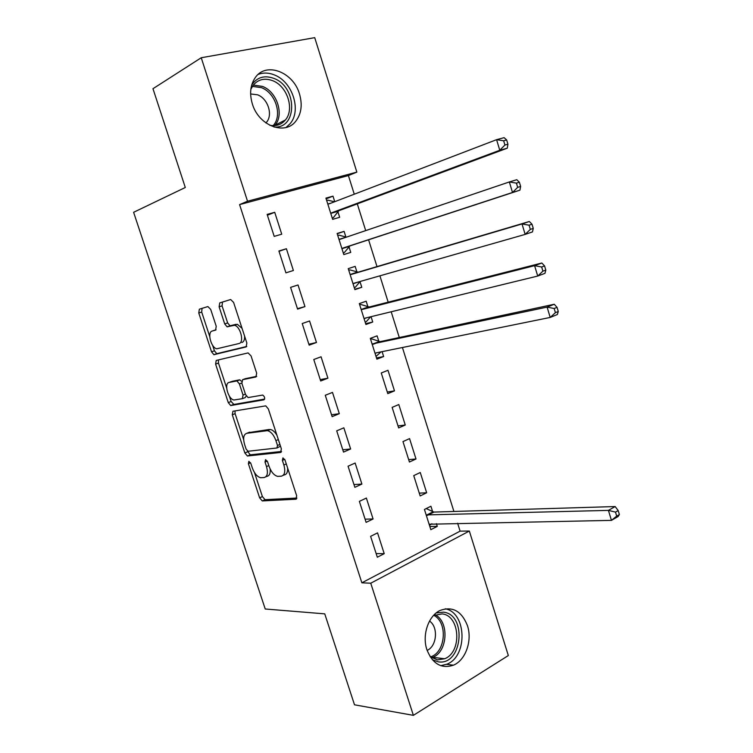 <?xml version="1.0" encoding="UTF-8"?>
<svg xmlns="http://www.w3.org/2000/svg" width="753" height="753" viewBox="0 0 753 753"><rect width="100%" height="100%" fill="white"/><g stroke="black" fill="none" stroke-linecap="round" stroke-linejoin="round"><path stroke-width="1.13" d="M248.866 461.307L248.386 463.688L259.625 497.818L262.27 500.924L295.844 499.239L296.682 495.794L285.039 460.102L282.93 457.88L282.366 460.365L283.872 464.978C285.622 471.519 284.756 475.256 281.293 476.188L277.688 476.385C274.092 475.444 271.221 472.093 269.075 466.342L267.588 461.805L265.545 459.631L265.018 462.06L266.506 466.578C268.228 472.988 267.437 476.64 264.115 477.543L260.679 477.731C257.215 476.818 254.42 473.533 252.311 467.886L250.843 463.443L248.866 461.307M299.506 94.021C302.584 104.742 301.369 113.769 295.854 121.101C285.123 135.766 258.674 125.798 252.349 103.905C249.328 93.579 250.335 84.769 255.361 77.474C266.251 61.464 293.444 72.184 299.506 94.021M467.453 625.677C472.489 640.558 465.665 660.193 453.447 665.181C441.474 669.088 432.627 663.93 426.895 649.707C421.896 635.061 428.401 615.916 439.931 610.532C452.421 605.93 461.598 610.975 467.453 625.677M210.689 309.389L207.875 306.565L199.347 309.201L198.773 313.013L211.546 351.82L213.89 354.691L246.127 346.926L246.852 343.039L233.59 302.414L230.653 299.525L219.754 302.894L219.114 306.819L224.705 323.912L227.077 326.821L234.399 325.296C240.461 326.134 244.565 342.681 238.946 343.537L216.845 348.79C211.113 348.074 206.915 332.026 212.224 331.038L215.612 330.106L216.233 326.294L210.689 309.389M354.268 194.208L348.404 175.562L239.586 204.609L361.864 582.813L370.749 583.208L469.326 531.044L508.331 655.543L413.378 715.35L370.749 583.208M239.586 204.609L247.53 201.23L201.239 57.746L314.716 37.65L356.856 172.126L247.53 201.23M413.378 715.35L354.503 704.808L324.75 613.855L265.225 608.998L133.61 212.299L185.294 187.497L152.972 88.703L201.239 57.746M232.941 411.251L232.282 414.781L244.857 452.967L247.408 455.998L280.577 452.468L281.377 448.892L268.35 408.935L265.753 405.858L232.941 411.251M228.272 402.601L215.593 364.104L216.215 360.433L248.076 352.912L251.041 355.896L256.679 373.168L255.926 376.971L242.588 379.691L241.892 383.399L245.553 394.572L248.066 397.575L262.722 395.061C264.745 396.671 265.169 398.252 263.983 399.815L230.71 405.547L228.272 402.601L231.124 401.509L229.336 396.078M286.404 248.735L278.902 250.994L285.924 272.85L293.388 270.496L286.404 248.735L279.005 251.323M345.9 237.044L344.112 231.369L337.118 233.468L343.801 254.589L350.757 252.396L348.959 246.73M309.163 345.156L316.476 342.493L309.577 320.976L302.217 323.545L309.163 345.156M367.944 306.829L366.165 301.209L359.303 303.6L365.92 324.496L372.735 322.011L371.06 316.684M332.139 416.644L339.311 413.679L332.487 392.407L325.268 395.278L332.139 416.644M394.487 390.873L387.983 370.288L381.253 372.97L387.795 393.631L394.487 390.873L387.287 392.021M354.861 487.332L361.892 484.066L355.143 463.039L348.065 466.211L354.861 487.332M415.995 458.982L409.566 438.623L402.968 441.587L409.434 462.022L415.995 458.982L408.672 459.612M377.319 557.229L384.218 553.681L377.545 532.879L370.608 536.343L377.319 557.229M432.636 511.673L430.914 506.232L424.438 509.461L430.838 529.679L437.277 526.366L436.42 523.646M432.919 512.586L432.74 512.002M361.864 582.813L460.102 531.147L457.617 523.25M453.918 511.466L402.422 347.519M399.288 337.532L391.193 311.78M388.171 302.16L379.907 275.833M376.999 266.6L368.584 239.793M365.704 230.616L357.299 203.875M426.659 492.763L420.268 472.517L413.736 475.614L420.165 495.945L426.659 492.763L419.28 493.14M366.118 522.375L373.083 518.977L366.372 498.053L359.369 501.376L366.118 522.375M405.265 425.021L398.808 404.549L392.144 407.373L398.648 427.92L405.265 425.021L398.008 425.906M343.528 452.092L350.634 448.976L343.848 427.817L336.704 430.848L343.528 452.092M378.872 341.429L377.102 335.847L370.316 338.379L376.886 359.162L383.644 356.536L382.1 351.651M320.684 380.999L327.922 378.185L321.06 356.79L313.775 359.52L320.684 380.999M356.95 272.031L355.171 266.383L348.244 268.633L354.889 289.641L361.779 287.298L359.99 281.66M297.576 309.106L304.965 306.593L298.028 284.963L290.592 287.373L297.576 309.106M334.737 201.691L332.995 196.157L325.927 198.114L332.647 219.349L339.669 217.306L337.871 211.602M274.723 212.308L267.136 214.407L274.205 236.386L281.735 234.192L274.723 212.308L267.4 215.217M348.404 175.562L356.856 172.126M460.102 531.147L469.326 531.044M437.277 526.366L429.831 526.488M384.218 553.681L376.152 553.577M373.083 518.977L365.092 519.175M361.892 484.066L353.966 484.574M350.634 448.976L342.784 449.786M339.311 413.679L331.546 414.799M383.644 356.536L376.5 357.948M327.922 378.185L320.241 379.616M372.735 322.011L365.666 323.696M316.476 342.493L308.871 344.234M361.779 287.298L354.767 289.246M304.965 306.593L297.435 308.664M344.112 231.369L337.203 233.75M332.995 196.157L326.153 198.82M265.865 476.79L266.929 476.329C269.461 475.887 270.534 473.458 270.167 469.044M283.166 475.369L284.135 474.945C286.658 474.531 287.815 472.216 287.618 467.99M254.505 472.583L262.402 496.585L265.047 499.681L296.927 498.044M247.417 451.038L250.222 454.831L281.566 451.461M234.983 410.903L235.124 413.679L243.652 439.592M246.137 449.136L248.114 451.263L276.953 447.988L277.509 445.484L275.918 440.599C273.81 434.942 270.995 431.62 267.475 430.65L246.805 433.295C243.586 434.396 242.852 438.114 244.593 444.439L246.137 449.136M277.311 447.837L280.493 446.162M276.935 435.253C274.892 431.883 272.699 429.963 270.355 429.483L266.402 430.631M248.33 432.674L269.273 429.464M226.653 387.936L218.474 363.078L215.593 364.104M218.474 359.896L218.474 363.078M256.717 376.321L245.224 378.712M264.651 399.081L233.91 404.455L231.058 405.547M229.204 382.42C223.679 383.089 228.159 399.41 234.014 400.003L242.353 398.685L243.05 395.033L239.388 383.898L236.931 380.924L229.204 382.42L231.397 381.611M242.673 398.563L245.233 397.584L246.222 396.012M241.591 381.338L239.831 379.86L236.527 380.924M232.084 381.357L239.416 379.86M231.124 401.509L233.91 404.455M214.897 330.143L216.083 329.805M241.901 342.511C243.85 341.853 244.753 339.735 244.603 336.167M242.061 328.355L237.364 324.298L232.997 325.315M222.502 302.038L222.069 305.869L227.66 322.933L230.023 325.823L235.962 324.317M212.647 345.354L214.436 350.813L216.779 353.675L246.777 346.446M202.058 308.363L201.691 312.071L209.739 336.544M429.464 525.33L431.893 523.73M429.116 524.229L611.445 520.37L608.424 510.383L615.163 506.543L433.944 512.078L426.189 508.586M615.493 512.115L616.698 516.116L619.39 514.572L618.185 510.572L615.493 512.115L608.424 510.383L426.17 514.92M619.39 514.572L618.157 516.492L611.445 520.37L616.698 516.116M615.163 506.543L618.185 510.572M436.194 612.951L443.423 612.161C467.284 614.382 462.427 665.624 438.453 661.868L432.391 659.779M430.123 656.71L437.484 659.882L444.694 658.743C462.276 652.051 460.074 615.37 442.086 613.902L433.493 615.512M427.13 650.404C436.956 646.243 438.5 626.948 429.539 621.084M440.703 665.671L446.877 664.202C467.999 656.258 466.587 612.547 445.249 608.791M251.747 84.882C257.14 77.154 264.548 75.008 273.96 78.425C297.491 86.962 297.633 129.083 273.96 127.012M269.809 125.299C276.2 126.429 281.387 124.659 285.368 120C294.771 109.401 287.335 86.171 272.727 80.712C264.698 77.738 258.157 79.291 253.083 85.362L250.834 89.353M265.941 122.937L266.534 122.25C273.151 114.776 267.861 98.539 257.573 94.812L250.627 93.956M286.008 127.483L290.027 123.784C301.755 110.682 292.616 81.823 274.45 74.961C268.736 72.636 263.296 72.448 258.157 74.415M376.02 356.433L381.009 351.877M370.598 339.283L371.681 338.878L370.551 339.132M375.116 353.562L376.095 352.875L550.208 317.437L547.102 307.111L554.255 304.259L380.143 341.646L371.681 338.878M554.17 308.504L555.413 312.646L558.274 311.488L557.032 307.356L554.17 308.504L547.102 307.111L372.086 343.999M558.274 311.488L557.352 314.528L550.208 317.437L555.413 312.646M554.255 304.259L557.032 307.356M365.158 322.096L366.25 321.7L370.627 316.787M359.708 304.861L360.8 304.476L359.68 304.777M364.132 318.867L365.111 318.133L537.727 276.05L534.592 265.668L541.84 263.013L369.205 306.998L360.8 304.476M541.661 266.986L542.913 271.155L545.812 270.073L544.56 265.922L541.661 266.986L534.592 265.668L362.353 309.417L361.092 309.248M545.812 270.073L544.956 273.348L537.727 276.05L542.913 271.155M541.84 263.013L544.56 265.922M354.239 287.58L355.341 287.213L360.16 281.462M348.752 270.252L349.863 269.894L348.752 270.223M353.101 283.975L354.061 283.203L525.161 234.399L522.008 223.942L529.34 221.495L358.202 272.162L349.863 269.894M529.077 225.194L530.338 229.383L533.265 228.394L532.004 224.206L529.077 225.194L522.008 223.942L351.284 274.44L350.041 274.308M533.265 228.394L532.475 231.905L525.161 234.399L530.338 229.383M529.34 221.495L532.004 224.206M344.366 252.528L343.255 252.876L344.366 252.528L349.919 245.911L519.918 190.18L512.511 192.476L509.339 181.953L340.158 239.266L338.925 239.172M337.749 235.454L338.859 235.115L346.276 237.148L339.292 239.275M342.003 248.904L342.944 248.076L512.511 192.476L517.678 187.346L520.643 186.433L519.372 182.226L516.407 183.13L517.678 187.346M516.407 183.13L509.339 181.953L516.765 179.713L519.372 182.226M520.643 186.433L519.918 190.18M332.242 218.059L333.344 217.655L338.812 210.736L507.268 148.19L499.776 150.271L496.585 139.681L328.976 203.903L327.743 203.847M332.214 217.984L333.344 217.655M326.67 200.467L327.8 200.147L334.483 201.785M330.84 213.626L331.772 212.76L499.776 150.271L504.924 145.028L507.936 144.209L506.656 139.964L503.653 140.783L504.924 145.028M503.653 140.783L496.585 139.681L504.096 137.648L506.656 139.964M507.936 144.209L507.268 148.19M250.561 462.766L248.386 463.688M284.728 459.358L282.366 460.365M267.287 461.1L265.018 462.06M268.821 465.589L266.506 466.578M286.291 463.933L283.872 464.978M296.513 498.938L295.844 499.239M265.235 499.691L262.458 500.924M262.402 496.585L259.625 497.818M281.104 452.242L280.577 452.468M250.485 454.831L247.671 456.007M247.671 451.809L244.857 452.967M235.124 413.679L232.282 414.781M279.937 444.468L277.509 445.484M278.346 439.592L275.918 440.599M249.648 432.147L246.805 433.295M245.497 378.618L242.588 379.691M245.412 394.139L243.05 395.033M241.779 383.004L239.388 383.898M215.142 330.059L212.224 331.038M230.54 325.814L227.585 326.811M227.66 322.933L224.705 323.912M222.069 305.869L219.114 306.819M217.212 353.675L214.323 354.682M214.436 350.813L211.546 351.82M201.691 312.071L198.773 313.013M433.944 512.078L427.478 515.334M433.022 511.852L426.565 515.108M435.159 614.74C449.362 621.752 447.809 651.665 432.796 657.35L431.657 657.793M430.424 656.936C445.71 652.587 448.063 622.336 433.813 615.342M253.309 85.08L262.496 86.416C277.01 91.762 284.37 114.71 275.014 125.205L285.368 120M273.085 125.666C282.751 115.802 275.767 92.901 261.432 87.659L252.377 86.388M376.839 352.724L375.371 353.289M380.143 341.646L373.356 344.206M379.248 341.57L372.471 344.13M366.72 317.747L364.386 318.585M369.205 306.998L362.353 309.417M368.321 306.951L361.468 309.37M358.823 281.848L353.345 283.683M358.202 272.162L351.284 274.44M357.327 272.144L350.418 274.421M349.204 246.419L342.239 248.594M349.919 245.911L342.944 248.076M338.106 211.282L331.075 213.306M338.812 210.736L331.772 212.76M330.934 203.15L328.12 203.941M453.447 665.181L446.557 664.344M265.047 499.681L262.27 500.924M250.222 454.831L247.408 455.998M270.355 429.483L267.475 430.65M239.831 379.86L236.931 380.924M233.562 404.455L230.71 405.547M237.364 324.298L234.399 325.296M230.023 325.823L227.077 326.821M216.779 353.675L213.89 354.691M433.822 512.068L427.356 515.334M444.694 658.743L432.796 657.35L431.61 657.774M266.534 122.25L265.64 122.711M379.597 341.655L372.82 344.225M368.584 307.017L361.741 309.436M357.515 272.191L350.597 274.469M345.966 237.299L339.396 239.303M330.793 203.206L328.139 203.95"/></g></svg>

